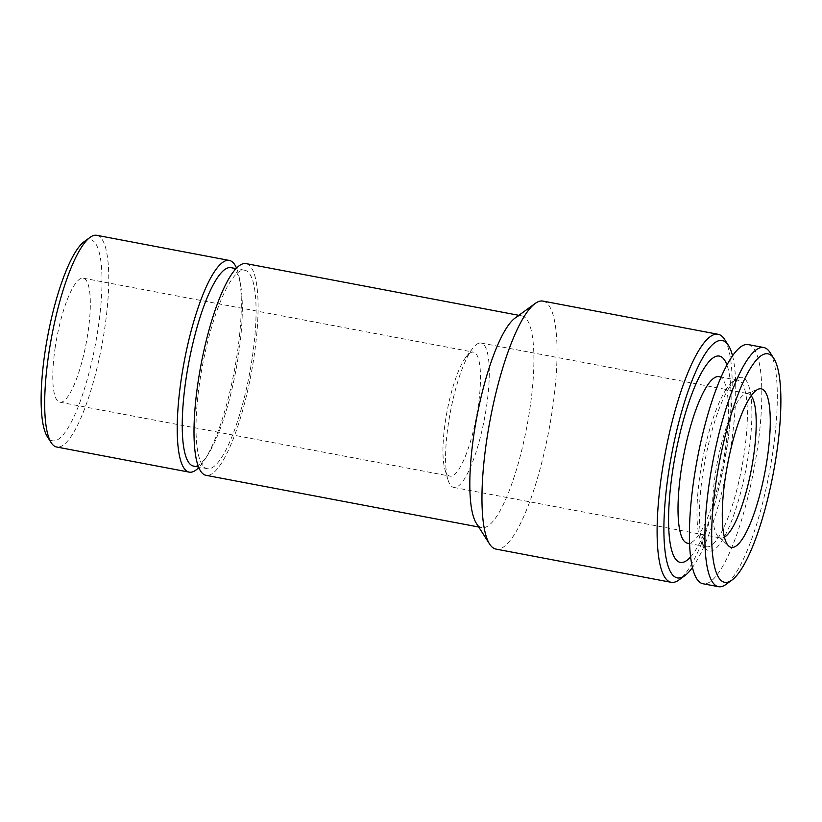 <?xml version="1.0" encoding="UTF-8"?>
<svg xmlns="http://www.w3.org/2000/svg" width="822" height="822" viewBox="0 0 822 822"><rect width="100%" height="100%" fill="white"/><g stroke="black" fill="none" stroke-linecap="round" stroke-linejoin="round"><path stroke-width="0.62" stroke-dasharray="4.11 3.08" d="M728.744 388.426A88.344 20.889 -79.3 0 1 736.584 379.034A88.344 20.889 -79.3 0 1 746.15 468.057A88.344 20.889 -79.3 0 1 704.67 547.411A88.344 20.889 -79.3 0 1 702.8 473.77A88.344 20.889 -79.3 0 1 728.744 388.426M748.287 344.593A121.697 28.78 -79.3 0 1 753.897 469.526A121.697 28.78 -79.3 0 1 702.954 583.743M252.138 358.423A100.962 23.869 -79.3 0 1 207.236 468.674A100.962 23.869 -79.3 0 1 202.582 365.019A100.962 23.869 -79.3 0 1 244.843 270.274A100.962 23.869 -79.3 0 1 252.138 358.423M246.107 263.626A107.733 25.472 -79.3 0 1 253.885 357.683A107.733 25.472 -79.3 0 1 205.973 475.311M732.556 355.803A120.803 28.565 -79.3 0 1 731.025 446.058A120.803 28.565 -79.3 0 1 692.412 567.56M690.572 556.956A105.021 24.835 100.7 0 0 724.203 463.896A105.021 24.835 100.7 0 0 726.956 364.989M84.265 241.586A102.318 24.198 -79.3 0 1 98.013 328.995A102.318 24.198 -79.3 0 1 47.296 436.595M55.249 347.09A63.109 14.919 100.7 0 0 59.811 402.184A63.109 14.919 100.7 0 0 86.218 342.969A63.109 14.919 100.7 0 0 83.32 278.185A63.109 14.919 100.7 0 0 55.249 347.09M724.572 339.373A126.208 29.839 -79.3 0 1 727.264 444.486A126.208 29.839 -79.3 0 1 678.982 579.921M543.013 301.099A126.208 29.839 -79.3 0 1 552.127 411.288A126.208 29.839 -79.3 0 1 496.005 549.096M515.24 317.939A107.733 25.472 -79.3 0 1 521.929 315.915A107.733 25.472 -79.3 0 1 529.707 409.973A107.733 25.472 -79.3 0 1 481.805 527.601A107.733 25.472 -79.3 0 1 476.318 523.265M231.074 267.664A100.962 23.869 -79.3 0 1 240.548 284.556A100.962 23.869 -79.3 0 1 238.37 355.813A100.962 23.869 -79.3 0 1 208.469 453.806A100.962 23.869 -79.3 0 1 193.468 466.064M236.551 268.157A107.733 25.472 -79.3 0 1 239.438 278.473A107.733 25.472 -79.3 0 1 237.106 354.498A107.733 25.472 -79.3 0 1 205.202 459.056A107.733 25.472 -79.3 0 1 198.749 467.595M96.791 235.318A107.733 25.472 -79.3 0 1 104.569 329.375A107.733 25.472 -79.3 0 1 56.667 447.014M478.301 343.421A73.477 17.375 100.7 0 0 472.66 348.405A73.477 17.375 100.7 0 0 450.374 411.997A73.477 17.375 100.7 0 0 447.836 479.329A73.477 17.375 100.7 0 0 453.754 487.415A73.477 17.375 100.7 0 0 484.507 418.46A73.477 17.375 100.7 0 0 481.127 343.041A73.477 17.375 100.7 0 0 478.301 343.421M471.057 352.463A63.109 14.919 100.7 0 0 466.208 356.748A63.109 14.919 100.7 0 0 445.421 421.049A63.109 14.919 100.7 0 0 444.887 469.198A63.109 14.919 100.7 0 0 449.973 476.144A63.109 14.919 100.7 0 0 476.39 416.929A63.109 14.919 100.7 0 0 473.482 352.145A63.109 14.919 100.7 0 0 471.057 352.463M724.398 537.177A73.477 17.375 -79.3 0 1 720.668 538.009A73.477 17.375 -79.3 0 1 718.407 536.838A73.477 17.375 -79.3 0 1 714.832 477.561A73.477 17.375 -79.3 0 1 736.954 402.831A73.477 17.375 -79.3 0 1 745.215 394.015A73.477 17.375 -79.3 0 1 745.503 393.902A73.477 17.375 -79.3 0 1 748.041 393.635A73.477 17.375 -79.3 0 1 751.205 395.772M769.978 352.433A121.697 28.78 -79.3 0 1 769.382 472.465A121.697 28.78 -79.3 0 1 726.011 584.391M725.179 390.861A84.738 20.036 -79.3 0 1 732.7 381.85A84.738 20.036 -79.3 0 1 737.961 380.257A84.738 20.036 -79.3 0 1 741.865 467.245A84.738 20.036 -79.3 0 1 706.396 546.774A84.738 20.036 -79.3 0 1 702.08 543.363A84.738 20.036 -79.3 0 1 700.293 472.722A84.738 20.036 -79.3 0 1 725.179 390.861M719.003 376.661A84.738 20.036 -79.3 0 1 722.908 463.649A84.738 20.036 -79.3 0 1 687.439 543.178M521.929 315.915L518.836 315.319M481.805 527.601L478.712 527.015M244.843 270.274L236.12 268.619M207.236 468.674L198.513 467.019M240.548 284.556L239.438 278.473M208.469 453.806L205.202 459.056M444.887 469.198L447.836 479.329M466.208 356.748L472.66 348.405M453.754 487.415L720.668 538.009M481.127 343.041L748.041 393.635M59.811 402.184L449.973 476.144M83.32 278.185L473.482 352.145M718.407 536.838L728.765 546.075M745.503 393.902L758.521 389.094M702.08 543.363L704.67 547.411M732.7 381.85L736.584 379.034M737.961 380.257L721.11 377.062M706.396 546.774L689.545 543.578"/><path stroke-width="1.23" d="M731.847 580.157L726.011 584.391A121.697 28.78 -79.3 0 1 718.449 586.682L702.954 583.743A121.697 28.78 -79.3 0 1 692.206 491.875A121.697 28.78 -79.3 0 1 729.926 359.82A121.697 28.78 -79.3 0 1 748.287 344.593L763.782 347.531A121.697 28.78 -79.3 0 1 769.978 352.433L773.862 358.505A116.292 27.496 -79.3 0 1 773.297 473.205A116.292 27.496 -79.3 0 1 731.847 580.157A116.292 27.496 -79.3 0 1 712.951 507.996A116.292 27.496 -79.3 0 1 750.383 368.379A116.292 27.496 -79.3 0 1 773.862 358.505M749.13 398.906A80.679 19.081 -79.3 0 1 758.521 389.094A80.679 19.081 -79.3 0 1 765.025 471.633A80.679 19.081 -79.3 0 1 728.765 546.075A80.679 19.081 -79.3 0 1 724.84 480.973A80.679 19.081 -79.3 0 1 749.13 398.906M478.712 527.015L205.973 475.311A107.733 25.472 -79.3 0 1 201.01 364.721A107.733 25.472 -79.3 0 1 246.107 263.626L518.836 315.319M692.412 567.56A120.803 28.565 -79.3 0 1 684.808 575.688A120.803 28.565 -79.3 0 1 671.738 453.96A120.803 28.565 -79.3 0 1 728.456 345.446A120.803 28.565 -79.3 0 1 732.556 355.803M726.956 364.989A105.021 24.835 100.7 0 0 703.519 369.232A105.021 24.835 100.7 0 0 672.663 470.77A105.021 24.835 100.7 0 0 690.572 556.956M198.749 467.595A107.733 25.472 -79.3 0 1 189.194 472.136L56.667 447.014A107.733 25.472 -79.3 0 1 51.18 442.678L47.296 436.595A102.318 24.198 -79.3 0 1 47.789 335.684A102.318 24.198 -79.3 0 1 84.265 241.586L90.091 237.353A107.733 25.472 -79.3 0 1 96.791 235.318L229.328 260.44A107.733 25.472 -79.3 0 1 236.551 268.157M684.808 575.688L678.982 579.921A126.208 29.839 -79.3 0 1 671.132 582.295A126.208 29.839 -79.3 0 1 665.317 452.737A126.208 29.839 -79.3 0 1 718.151 334.297A126.208 29.839 -79.3 0 1 724.572 339.373L728.456 345.446M671.132 582.295L496.005 549.096A126.208 29.839 -79.3 0 1 489.573 544.02A126.208 29.839 -79.3 0 1 490.189 419.539A126.208 29.839 -79.3 0 1 535.173 303.472A126.208 29.839 -79.3 0 1 543.013 301.099L718.151 334.297M489.573 544.02L476.318 523.265A107.733 25.472 -79.3 0 1 476.842 417.011A107.733 25.472 -79.3 0 1 515.24 317.939L535.173 303.472M198.513 467.019L193.468 466.064A100.962 23.869 -79.3 0 1 188.813 362.41A100.962 23.869 -79.3 0 1 231.074 267.664L236.12 268.619M189.194 472.136A107.733 25.472 -79.3 0 1 184.231 361.546A107.733 25.472 -79.3 0 1 229.328 260.44M51.18 442.678A107.733 25.472 -79.3 0 1 51.704 336.424A107.733 25.472 -79.3 0 1 90.091 237.353M751.205 395.772A73.477 17.375 -79.3 0 1 751.421 469.054A73.477 17.375 -79.3 0 1 724.398 537.177M718.449 586.682A121.697 28.78 -79.3 0 1 707.701 494.813A121.697 28.78 -79.3 0 1 745.42 362.759A121.697 28.78 -79.3 0 1 763.782 347.531M689.545 543.578L687.439 543.178A84.738 20.036 -79.3 0 1 679.958 479.216A84.738 20.036 -79.3 0 1 706.211 387.265A84.738 20.036 -79.3 0 1 719.003 376.661L721.11 377.062"/></g></svg>

